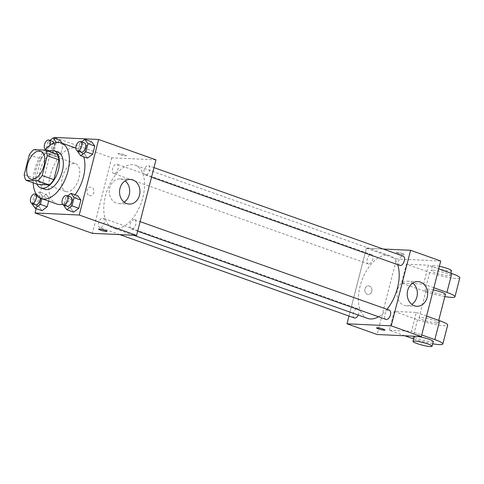 <?xml version="1.0" encoding="UTF-8"?>
<svg xmlns="http://www.w3.org/2000/svg" width="484" height="484" viewBox="0 0 484 484"><rect width="100%" height="100%" fill="white"/><g stroke="black" fill="none" stroke-linecap="round" stroke-linejoin="round"><path stroke-width="0.36" stroke-dasharray="2.42 1.81" d="M67.082 191.773A14.762 8.046 109.6 0 1 65.776 191.519A14.762 8.046 109.6 0 1 63.132 174.912A14.762 8.046 109.6 0 1 75.661 163.695A14.762 8.046 109.6 0 1 78.68 179.153A14.762 8.046 109.6 0 1 67.082 191.773M29.3 154.826L40.965 158.97L35.864 178.844L24.2 174.7M37.637 184.398A19.051 10.388 109.6 0 1 35.864 178.844M40.965 158.97A19.051 10.388 109.6 0 1 45.52 153.706L33.856 149.562M57.148 154.251L45.52 153.706M48.581 151.208A19.687 10.733 -70.4 0 0 36.342 168.807A19.687 10.733 -70.4 0 0 36.887 184.132M44.691 189.25A19.687 10.733 109.6 0 1 40.226 170.186A19.687 10.733 109.6 0 1 57.868 152.157M33.208 182.819A29.524 16.093 109.6 0 1 44.752 150.07M56.949 204.048A29.524 16.093 109.6 0 1 51.661 170.84A29.524 16.093 109.6 0 1 76.714 148.406A29.524 16.093 109.6 0 1 83.714 156.798M75.026 194.804A29.524 16.093 109.6 0 1 62.611 204.242M49.906 140.402L48.061 141.788L54.867 144.202L60.058 140.306L54.867 144.202L52.768 152.381L55.86 156.665L61.057 152.769L63.156 144.589L62.182 143.24L63.156 144.589L57.045 142.417M81.518 141.873L79.672 143.258L86.473 145.672L91.67 141.776L86.473 145.672L84.373 153.852L87.471 158.135L84.373 153.852L77.573 151.438M54.22 138.23L36.149 208.598M41.842 198.682L42.483 196.183L49.289 198.603L48.648 201.102L49.289 198.603L46.192 194.32L40.995 198.216L38.895 206.396L41.993 210.679L38.895 206.396L32.095 203.976M67.651 195.887L65.806 197.272L72.606 199.686L77.803 195.79L72.606 199.686L70.507 207.866L73.598 212.149L70.507 207.866L63.706 205.446M155.975 159.853L111.762 157.796L54.426 137.426M111.762 157.796L92.365 233.342M89.34 195.554A4.308 3.563 92.7 0 0 90.206 195.724A4.308 3.563 92.7 0 0 93.963 191.591A4.308 3.563 92.7 0 0 90.605 187.126A4.308 3.563 92.7 0 0 86.896 190.732A4.308 3.563 92.7 0 0 89.34 195.554M115.972 228.515A33.263 18.132 109.6 0 1 113.032 227.946A33.263 18.132 109.6 0 1 107.079 190.527A33.263 18.132 109.6 0 1 135.308 165.25A33.263 18.132 109.6 0 1 142.114 200.08A33.263 18.132 109.6 0 1 115.972 228.515M145.696 175.045A4.919 2.68 109.6 0 1 145.26 174.96A4.919 2.68 109.6 0 1 144.383 169.424A4.919 2.68 109.6 0 1 148.558 165.685A4.919 2.68 109.6 0 1 149.562 170.84A4.919 2.68 109.6 0 1 145.696 175.045M114.085 173.574A4.919 2.68 109.6 0 1 113.655 173.49A4.919 2.68 109.6 0 1 112.772 167.954A4.919 2.68 109.6 0 1 116.947 164.215A4.919 2.68 109.6 0 1 117.957 169.37A4.919 2.68 109.6 0 1 114.085 173.574M100.218 227.589A4.919 2.68 109.6 0 1 99.783 227.504A4.919 2.68 109.6 0 1 98.905 221.968A4.919 2.68 109.6 0 1 103.08 218.23A4.919 2.68 109.6 0 1 104.084 223.384A4.919 2.68 109.6 0 1 100.218 227.589M134.256 219.615A4.919 2.68 -70.4 0 0 130.384 223.826A4.919 2.68 -70.4 0 0 131.394 228.974A4.919 2.68 -70.4 0 0 135.568 225.235A4.919 2.68 -70.4 0 0 134.685 219.7A4.919 2.68 -70.4 0 0 134.256 219.615M118.804 153.476A4.308 0.587 -165.6 0 0 118.035 153.609A4.308 0.587 -165.6 0 0 122.059 155.255A4.308 0.587 -165.6 0 0 126.378 155.751A4.308 0.587 -165.6 0 0 123.547 154.444A4.308 0.587 -165.6 0 0 118.804 153.476A4.308 0.587 -165.6 0 0 118.035 153.616A4.308 0.587 -165.6 0 0 122.059 155.255A4.308 0.587 -165.6 0 0 126.378 155.757A4.308 0.587 -165.6 0 0 123.541 154.444A4.308 0.587 -165.6 0 0 118.804 153.476M98.639 229.15L98.639 229.15A4.308 0.587 14.4 0 1 102.959 229.652A4.308 0.587 14.4 0 1 106.982 231.292L106.982 231.298M124.116 202.167A12.342 10.206 -87.3 0 1 118.901 203.607A12.342 10.206 -87.3 0 1 116.432 203.117A12.342 10.206 -87.3 0 1 109.426 189.292A12.342 10.206 -87.3 0 1 120.05 178.947A12.342 10.206 -87.3 0 1 125.108 180.871M89.346 195.554A4.308 3.563 92.7 0 0 90.206 195.724A4.308 3.563 92.7 0 0 93.963 191.591A4.308 3.563 92.7 0 0 90.605 187.126A4.308 3.563 92.7 0 0 86.902 190.732A4.308 3.563 92.7 0 0 89.346 195.554M367.659 318.399A33.263 18.132 109.6 0 1 361.705 280.98A33.263 18.132 109.6 0 1 389.935 255.703A33.263 18.132 109.6 0 1 397.642 264.621M386.976 309.324A33.263 18.132 109.6 0 1 378.542 316.772M389.311 310.153A4.919 2.68 -70.4 0 0 388.882 310.069A4.919 2.68 -70.4 0 0 385.01 314.279A4.919 2.68 -70.4 0 0 386.02 319.428M368.711 264.028A4.919 2.68 109.6 0 1 368.282 263.943A4.919 2.68 109.6 0 1 367.398 258.414A4.919 2.68 109.6 0 1 371.573 254.675A4.919 2.68 109.6 0 1 372.583 259.823A4.919 2.68 109.6 0 1 368.711 264.028M354.409 317.958A4.919 2.68 109.6 0 1 353.532 312.422A4.919 2.68 109.6 0 1 357.706 308.683A4.919 2.68 109.6 0 1 358.245 315.054M399.887 265.42A4.919 2.68 109.6 0 1 399.01 259.884A4.919 2.68 109.6 0 1 403.184 256.145M366.388 248.25L348.988 316.034L366.388 248.25L383.165 249.03L366.388 248.25L396.517 258.952L377.121 334.498M65.806 197.272L63.828 204.974M67.252 206.19A4.919 2.68 109.6 0 1 66.368 200.654A4.919 2.68 109.6 0 1 70.543 196.915M72.606 199.686L70.507 207.866M79.672 143.258L77.694 150.96M81.118 152.176A4.919 2.68 109.6 0 1 80.241 146.64A4.919 2.68 109.6 0 1 84.416 142.901M86.473 145.672L84.373 153.852M42.483 196.183L39.392 191.906L36.276 194.241M36.04 194.417L34.195 195.802L32.216 203.504M35.641 204.72A4.919 2.68 109.6 0 1 34.763 199.184A4.919 2.68 109.6 0 1 38.938 195.445A4.919 2.68 109.6 0 1 40.299 198.053M49.289 198.603L46.192 194.32L39.392 191.906M46.192 194.32L40.995 198.216L34.195 195.802M40.995 198.216L38.895 206.396M48.061 141.788L45.962 149.961L49.059 154.245L54.25 150.349L56.259 142.526M54.051 143.125A4.919 2.68 109.6 0 1 53.149 148.177A4.919 2.68 109.6 0 1 49.943 150.79A4.919 2.68 109.6 0 1 49.507 150.706A4.919 2.68 109.6 0 1 48.63 145.17A4.919 2.68 109.6 0 1 52.804 141.431M54.867 144.202L52.768 152.381L45.962 149.961M52.768 152.381L55.86 156.665L49.059 154.245M55.86 156.665L61.057 152.769L54.25 150.349M61.057 152.769L63.156 144.589M49.876 145.357A4.919 2.68 109.6 0 1 46.059 149.411A4.919 2.68 109.6 0 1 45.623 149.326A4.919 2.68 109.6 0 1 45.472 149.26M384.931 330.034L384.931 330.034A4.308 0.587 -165.6 0 0 380.908 328.388A4.308 0.587 -165.6 0 0 376.588 327.892L376.588 327.892M412.779 283.061A12.342 10.206 92.7 0 0 410.184 281.627A12.342 10.206 92.7 0 0 407.716 281.143A12.342 10.206 92.7 0 0 396.947 292.995A12.342 10.206 92.7 0 0 406.572 305.797A12.342 10.206 92.7 0 0 411.787 304.357M402.573 253.537A4.308 0.587 -165.6 0 0 398.308 252.412A4.308 0.587 -165.6 0 0 395.985 252.352A4.308 0.587 -165.6 0 0 400.008 253.991A4.308 0.587 -165.6 0 0 404.328 254.493A4.308 0.587 -165.6 0 0 402.573 253.537A4.308 0.587 14.4 0 1 404.328 254.499A4.308 0.587 14.4 0 1 400.008 253.997A4.308 0.587 14.4 0 1 395.985 252.358A4.308 0.587 14.4 0 1 398.308 252.418A4.308 0.587 14.4 0 1 402.573 253.537M440.724 261.009L396.517 258.952M371.754 291.374A4.308 3.563 92.7 0 0 368.554 285.863A4.308 3.563 92.7 0 0 364.797 290.001A4.308 3.563 92.7 0 0 368.155 294.466A4.308 3.563 92.7 0 0 371.754 291.374M371.76 291.374A4.308 3.563 -87.3 0 1 368.155 294.466A4.308 3.563 -87.3 0 1 364.797 290.001A4.308 3.563 -87.3 0 1 368.56 285.863A4.308 3.563 -87.3 0 1 371.76 291.374M404.86 335.787L389.384 330.288L394.236 311.406L416.337 312.434L411.491 331.316L421.739 334.958M389.384 330.288L411.491 331.316M459.8 277.883A19.687 2.698 14.4 0 1 449.182 277.61A19.687 2.698 14.4 0 1 429.683 272.474L406.36 264.191L401.508 283.073L423.615 284.102L428.461 265.22L438.71 268.856M406.36 264.191L428.461 265.22M436.386 322.967A9.843 1.349 14.4 0 1 425.551 320.753A9.843 1.349 14.4 0 1 419.077 317.758A9.843 1.349 14.4 0 1 428.945 318.902A9.843 1.349 14.4 0 1 438.147 322.653A9.843 1.349 14.4 0 1 436.386 322.967M394.236 311.406L417.559 319.688A19.687 2.698 -165.6 0 0 437.064 324.825A19.687 2.698 -165.6 0 0 447.676 325.097M416.337 312.434L426.592 316.07M445.419 294.32A9.843 1.349 14.4 0 1 443.659 294.635A9.843 1.349 14.4 0 1 432.823 292.421A9.843 1.349 14.4 0 1 426.356 289.426A9.843 1.349 14.4 0 1 433.313 289.886M433.864 287.744L423.615 284.102M444.838 296.583A19.687 2.698 14.4 0 1 424.831 291.362L401.508 283.073M433.295 341.535A9.843 1.349 14.4 0 1 431.54 341.849A9.843 1.349 14.4 0 1 420.705 339.635A9.843 1.349 14.4 0 1 414.231 336.64M432.714 343.797A19.687 2.698 14.4 0 1 413.651 338.903M432.962 270.229A9.843 1.349 14.4 0 1 443.792 272.444A9.843 1.349 14.4 0 1 450.265 275.438A9.843 1.349 14.4 0 1 440.398 274.295A9.843 1.349 14.4 0 1 431.202 270.544A9.843 1.349 14.4 0 1 432.962 270.229M439.375 266.279A9.843 1.349 -165.6 0 0 434.172 265.504A9.843 1.349 -165.6 0 0 432.412 265.819A9.843 1.349 -165.6 0 0 441.614 269.576A9.843 1.349 -165.6 0 0 451.481 270.713M417.559 319.688L412.713 338.576M429.683 272.474L424.831 291.362M30.788 179.092L65.776 191.519M40.674 151.268L75.661 163.695M76.714 148.406L75.861 148.104M118.901 203.607L129.18 204.085M120.05 178.947L130.329 179.425M389.935 255.703L135.308 165.25M133.632 235.26L113.032 227.946M131.394 228.974L137.656 231.201M134.685 219.7L140.112 221.63M371.573 254.675L116.947 164.215M368.282 263.943L113.655 173.49M357.706 308.683L103.08 218.23M119.802 234.619L99.783 227.504M153.979 167.615L148.558 165.685M151.522 177.186L145.26 174.96M38.938 195.445L36.5 194.58M49.507 150.706L45.623 149.326M417.994 281.621L407.716 281.143M416.851 306.275L406.572 305.797M438.147 322.653L438.728 320.384M419.077 317.758L426.356 289.426M432.412 265.819L431.202 270.544M450.852 273.17L450.265 275.438"/><path stroke-width="0.73" d="M32.095 179.346A14.762 8.046 109.6 0 1 30.788 179.092A14.762 8.046 109.6 0 1 28.145 162.485A14.762 8.046 109.6 0 1 40.674 151.268A14.762 8.046 109.6 0 1 43.693 166.726A14.762 8.046 109.6 0 1 32.095 179.346M42.162 175.535L47.263 155.66A19.051 10.388 109.6 0 0 45.484 150.107L33.856 149.562A19.051 10.388 109.6 0 0 29.3 154.826L24.2 174.7A19.051 10.388 109.6 0 0 25.979 180.254L37.607 180.792A19.051 10.388 109.6 0 0 42.162 175.535L53.821 179.679L58.927 159.805L47.263 155.66M25.979 180.254L37.637 184.398L49.271 184.936L37.607 180.792M45.484 150.107L57.148 154.251A19.051 10.388 109.6 0 1 58.927 159.805M53.821 179.679A19.051 10.388 109.6 0 1 49.271 184.936M36.887 184.132A19.687 10.733 -70.4 0 0 40.807 187.871A19.687 10.733 -70.4 0 0 57.505 172.915A19.687 10.733 -70.4 0 0 53.984 150.772A19.687 10.733 -70.4 0 0 48.581 151.208M53.984 150.772L57.868 152.157A19.687 10.733 109.6 0 1 61.898 172.764A19.687 10.733 109.6 0 1 46.434 189.589A19.687 10.733 109.6 0 1 44.691 189.25L40.807 187.871M44.752 150.07A29.524 16.093 109.6 0 1 61.165 142.883A29.524 16.093 109.6 0 1 67.209 173.792A29.524 16.093 109.6 0 1 44.008 199.033A29.524 16.093 109.6 0 1 41.4 198.525A29.524 16.093 109.6 0 1 33.208 182.819M62.611 204.242A29.524 16.093 109.6 0 1 59.556 204.557A29.524 16.093 109.6 0 1 56.949 204.048L41.4 198.525M83.714 156.798A29.524 16.093 109.6 0 1 75.026 194.804M60.058 140.306L62.182 143.24L60.058 140.306L53.258 137.892L49.906 140.402M77.694 150.96L77.573 151.438L80.665 155.715L87.471 158.135L92.662 154.239L94.761 146.059L91.67 141.776L84.863 139.362L81.518 141.873M36.149 208.598L35.029 212.972L79.237 215.029L98.633 139.483L54.426 137.426L54.22 138.23M32.216 203.504L32.095 203.976L35.187 208.259L41.993 210.679L47.184 206.783L48.648 201.102L47.184 206.783L40.384 204.363L41.842 198.682M63.828 204.974L63.706 205.446L66.798 209.729L73.598 212.149L78.795 208.253L80.895 200.073L77.803 195.79L70.997 193.376L67.651 195.887M98.633 139.483L155.975 159.853L136.579 235.399L92.365 233.342L35.029 212.972M136.579 235.399L79.237 215.029M126.711 203.595A12.342 10.206 -87.3 0 1 119.705 189.77A12.342 10.206 -87.3 0 1 130.329 179.425A12.342 10.206 -87.3 0 1 139.949 192.233A12.342 10.206 -87.3 0 1 129.18 204.085A12.342 10.206 -87.3 0 1 126.711 203.595M106.982 231.292A4.308 0.587 14.4 0 1 106.214 231.431A4.308 0.587 14.4 0 1 101.471 230.463A4.308 0.587 14.4 0 1 98.639 229.156A4.308 0.587 14.4 0 1 102.959 229.652A4.308 0.587 14.4 0 1 106.982 231.298A4.308 0.587 14.4 0 1 106.214 231.431A4.308 0.587 14.4 0 1 101.477 230.463A4.308 0.587 14.4 0 1 98.639 229.15M125.108 180.871A12.342 10.206 -87.3 0 1 124.116 202.167M378.542 316.772A33.263 18.132 109.6 0 1 370.599 318.968A33.263 18.132 109.6 0 1 367.659 318.399L133.632 235.26M397.642 264.621A33.263 18.132 109.6 0 1 386.976 309.324M137.656 231.201L386.02 319.428A4.919 2.68 -70.4 0 0 390.195 315.689A4.919 2.68 -70.4 0 0 389.311 310.153L140.112 221.63M358.245 315.054A4.919 2.68 109.6 0 1 354.845 318.042A4.919 2.68 109.6 0 1 354.409 317.958L119.802 234.619M153.979 167.615L403.184 256.145A4.919 2.68 109.6 0 1 404.188 261.293A4.919 2.68 109.6 0 1 400.322 265.498A4.919 2.68 109.6 0 1 399.887 265.42L151.522 177.186M421.328 336.555L377.121 334.498L346.992 323.796L348.988 316.034L346.992 323.796L391.205 325.853L410.601 250.307L383.165 249.03L410.601 250.307L440.724 261.009L421.328 336.555L391.205 325.853L410.601 250.307M66.798 209.729L71.995 205.833L74.094 197.653L70.997 193.376M66.659 195.536L70.543 196.915A4.919 2.68 109.6 0 1 71.553 202.07A4.919 2.68 109.6 0 1 67.687 206.275A4.919 2.68 109.6 0 1 67.252 206.19L63.362 204.811A4.919 2.68 109.6 0 1 62.484 199.275A4.919 2.68 109.6 0 1 66.659 195.536A4.919 2.68 109.6 0 1 67.663 200.685A4.919 2.68 109.6 0 1 63.797 204.895A4.919 2.68 109.6 0 1 63.362 204.811M73.598 212.149L78.795 208.253L71.995 205.833M78.795 208.253L80.895 200.073L74.094 197.653M80.895 200.073L77.803 195.79M80.665 155.715L85.862 151.819L87.961 143.645L84.863 139.362M80.525 141.522L84.416 142.901A4.919 2.68 109.6 0 1 85.42 148.056A4.919 2.68 109.6 0 1 81.554 152.26A4.919 2.68 109.6 0 1 81.118 152.176L77.234 150.796A4.919 2.68 109.6 0 1 76.351 145.26A4.919 2.68 109.6 0 1 80.525 141.522A4.919 2.68 109.6 0 1 81.536 146.67A4.919 2.68 109.6 0 1 77.664 150.881A4.919 2.68 109.6 0 1 77.234 150.796M87.471 158.135L92.662 154.239L85.862 151.819M92.662 154.239L94.761 146.059L87.961 143.645M94.761 146.059L91.67 141.776M35.187 208.259L40.384 204.363M40.299 198.053A4.919 2.68 109.6 0 1 36.076 204.805A4.919 2.68 109.6 0 1 35.641 204.72L31.756 203.341A4.919 2.68 109.6 0 1 30.873 197.805A4.919 2.68 109.6 0 1 35.048 194.066A4.919 2.68 109.6 0 1 36.058 199.214A4.919 2.68 109.6 0 1 32.192 203.419A4.919 2.68 109.6 0 1 31.756 203.341M41.993 210.679L47.184 206.783M56.259 142.526L53.258 137.892M45.472 149.26A4.919 2.68 109.6 0 1 44.794 143.651A4.919 2.68 109.6 0 1 48.92 140.051L52.804 141.431A4.919 2.68 109.6 0 1 54.051 143.125M57.045 142.417L56.35 142.175M48.92 140.051A4.919 2.68 109.6 0 1 49.876 145.357M378.343 328.848A4.308 0.587 -165.6 0 0 382.602 329.973A4.308 0.587 -165.6 0 0 384.931 330.034A4.308 0.587 14.4 0 1 382.608 329.979A4.308 0.587 14.4 0 1 378.343 328.854A4.308 0.587 14.4 0 1 376.588 327.892A4.308 0.587 -165.6 0 0 378.343 328.848M376.588 327.892A4.308 0.587 14.4 0 1 380.908 328.394A4.308 0.587 14.4 0 1 384.931 330.034M346.992 323.796L391.205 325.853M420.463 282.105A12.342 10.206 -87.3 0 1 427.469 295.93A12.342 10.206 -87.3 0 1 416.851 306.275A12.342 10.206 -87.3 0 1 407.226 293.473A12.342 10.206 -87.3 0 1 417.994 281.621A12.342 10.206 -87.3 0 1 420.463 282.105M411.787 304.357A12.342 10.206 92.7 0 0 412.779 283.061M426.592 316.07L439.666 320.717L434.814 339.605A19.687 2.698 14.4 0 1 442.83 343.985A19.687 2.698 14.4 0 1 432.714 343.797M442.83 343.985L447.676 325.097A19.687 2.698 -165.6 0 0 439.666 320.717M433.313 289.886A9.843 1.349 14.4 0 1 445.419 294.32L438.728 320.384M438.71 268.856L451.784 273.502L446.938 292.39L433.864 287.744M446.938 292.39A19.687 2.698 14.4 0 1 454.954 296.771A19.687 2.698 14.4 0 1 444.838 296.583M413.015 341.365L414.231 336.64A9.843 1.349 14.4 0 1 424.099 337.784A9.843 1.349 14.4 0 1 433.295 341.535L432.085 346.26A9.843 1.349 14.4 0 1 430.324 346.574A9.843 1.349 14.4 0 1 419.489 344.36A9.843 1.349 14.4 0 1 413.015 341.365A9.843 1.349 14.4 0 1 422.883 342.509A9.843 1.349 14.4 0 1 432.085 346.26M421.739 334.958L434.814 339.605M413.651 338.903A19.687 2.698 14.4 0 1 412.713 338.576L404.86 335.787M451.784 273.502A19.687 2.698 14.4 0 1 459.8 277.883L454.954 296.771M450.852 273.17L451.481 270.713A9.843 1.349 -165.6 0 0 439.375 266.279M75.861 148.104L61.165 142.883M36.5 194.58L35.048 194.066"/></g></svg>
